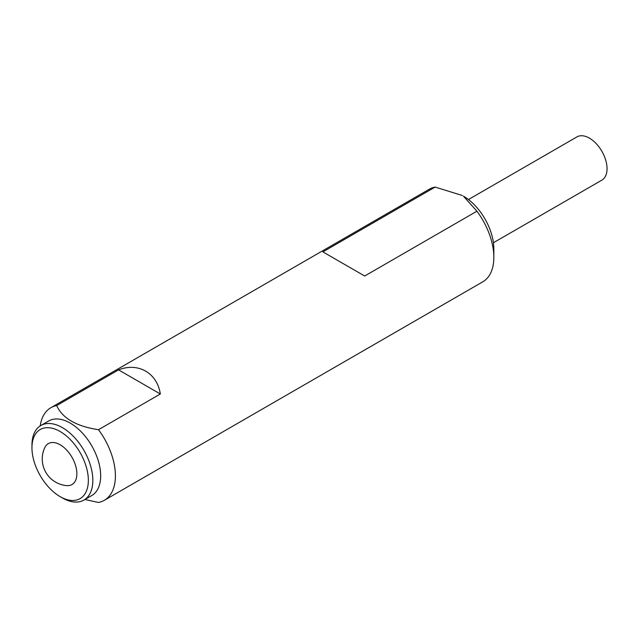 <?xml version="1.0" encoding="UTF-8"?>
<svg xmlns="http://www.w3.org/2000/svg" width="639" height="639" viewBox="0 0 639 639"><rect width="100%" height="100%" fill="white"/><g stroke="black" fill="none" stroke-linecap="round" stroke-linejoin="round"><path stroke-width="0.96" d="M104.325 500.313L482.764 281.823A53.46 30.864 -120 0 0 493.835 257.349A53.46 30.864 -120 0 0 476.934 211.205L364.677 276.016L322.887 251.886L435.135 187.075A53.46 30.864 -120 0 0 429.304 189.216L50.864 407.706A53.46 30.864 60 0 1 56.695 405.565L118.542 369.861C138.312 362.113 157.162 373 160.333 393.991L98.494 429.696A53.46 30.864 60 0 1 104.325 500.313A53.46 30.864 60 0 1 98.494 502.454L84.891 499.506M40.217 425.901A53.46 30.864 60 0 1 50.864 407.706M56.695 405.565C62.43 418.305 76.36 426.349 98.494 429.696M83.917 500.073L91.76 495.544A43.053 24.857 -120 0 0 100.674 475.831A43.053 24.857 -120 0 0 84.628 435.598A43.053 24.857 -120 0 0 53.404 419.248A43.053 24.857 -120 0 0 48.708 420.973L40.864 425.502A43.053 24.857 60 0 1 83.917 450.359A43.053 24.857 60 0 1 83.917 500.073A43.053 24.857 60 0 1 62.39 497.941L60.154 496.647A39.882 23.028 -120 0 0 88.35 480.36A39.882 23.028 -120 0 0 60.154 431.517A39.882 23.028 -120 0 0 31.95 447.795A39.882 23.028 -120 0 0 60.154 496.647L62.39 497.941M493.412 242.748L601.882 180.126A24.953 14.401 -120 0 0 607.05 168.704A24.953 14.401 -120 0 0 596.163 143.591A24.953 14.401 -120 0 0 576.937 136.906L468.467 199.536M476.934 211.205L463.395 196.117A43.053 24.857 60 0 1 493.835 248.843L493.835 257.349M462.332 195.502L435.135 187.075M31.95 447.795L31.95 445.207A43.053 24.857 60 0 1 40.864 425.502M60.154 444.776A23.643 13.651 -120 0 0 44.778 447.627A26.734 26.734 0 0 0 66.712 485.624A23.643 13.651 -120 0 0 76.528 469.673A23.643 13.651 -120 0 0 60.154 444.776M160.333 393.991L118.542 369.861"/></g></svg>
